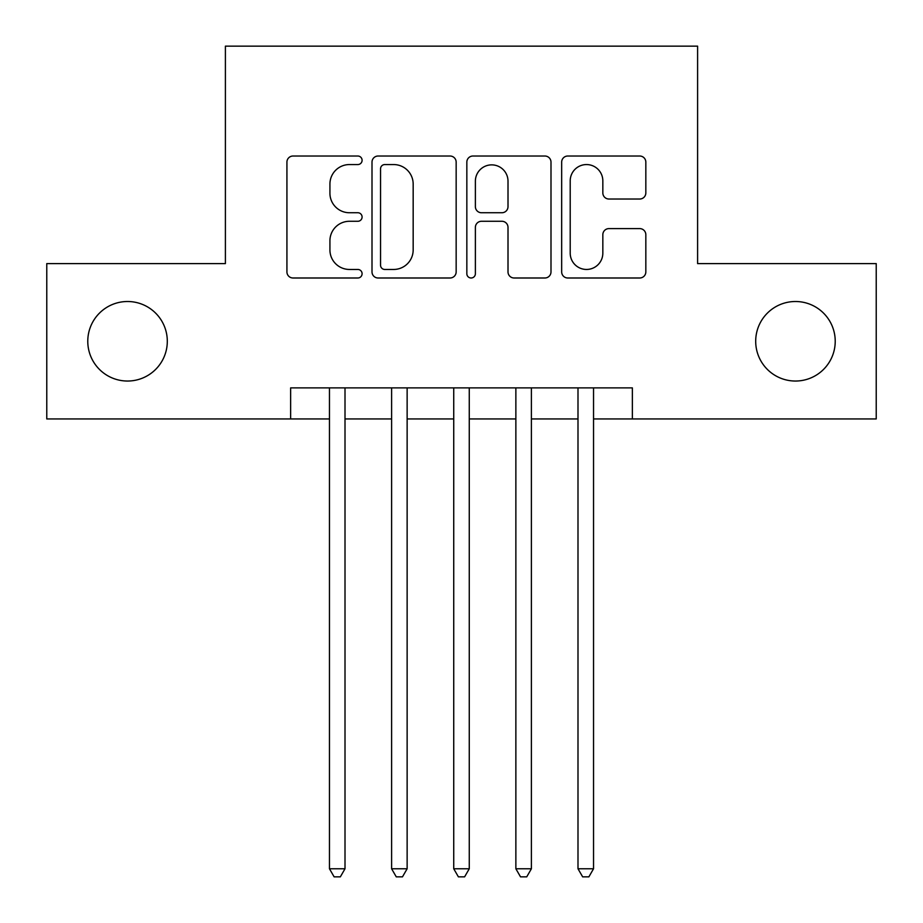<?xml version="1.0" encoding="UTF-8"?>
<svg xmlns="http://www.w3.org/2000/svg" width="923" height="923" viewBox="0 0 923 923"><rect width="100%" height="100%" fill="white"/><g stroke="black" fill="none" stroke-linecap="round" stroke-linejoin="round"><path stroke-width="1.38" d="M362.093 160.29A4.269 4.269 0 0 0 357.824 156.022L293.029 156.022A6.103 6.103 0 0 0 286.926 162.125L286.926 271.904A6.103 6.103 0 0 0 293.029 277.996L357.824 277.996A4.269 4.269 0 0 0 362.093 273.727A4.269 4.269 0 0 0 357.824 269.458L349.436 269.458A19.51 19.51 0 0 1 329.926 249.948L329.926 240.799A19.51 19.51 0 0 1 349.436 221.278L357.824 221.278A4.269 4.269 0 0 0 362.093 217.009A4.269 4.269 0 0 0 357.824 212.74L349.436 212.74A19.51 19.51 0 0 1 329.926 193.23L329.926 184.081A19.51 19.51 0 0 1 349.436 164.559L357.824 164.559A4.269 4.269 0 0 0 362.093 160.29M755.695 341.279A39.77 39.77 0 0 0 795.453 381.037A39.77 39.77 0 0 0 835.223 341.279A39.77 39.77 0 0 0 795.453 301.509A39.77 39.77 0 0 0 755.695 341.279M87.777 341.279A39.77 39.77 0 0 0 127.547 381.037A39.77 39.77 0 0 0 167.305 341.279A39.77 39.77 0 0 0 127.547 301.509A39.77 39.77 0 0 0 87.777 341.279M639.731 199.022A6.103 6.103 0 0 0 645.835 192.919L645.835 162.125A6.103 6.103 0 0 0 639.731 156.022L567.772 156.022A6.103 6.103 0 0 0 561.669 162.125L561.669 271.904A6.103 6.103 0 0 0 567.772 277.996L639.731 277.996A6.103 6.103 0 0 0 645.835 271.904L645.835 234.696A6.103 6.103 0 0 0 639.731 228.604L608.938 228.604A6.103 6.103 0 0 0 602.834 234.696L602.834 253.144A16.314 16.314 0 0 1 586.52 269.458A16.314 16.314 0 0 1 570.206 253.144L570.206 180.873A16.314 16.314 0 0 1 586.52 164.559A16.314 16.314 0 0 1 602.834 180.873L602.834 192.919A6.103 6.103 0 0 0 608.938 199.022L639.731 199.022M290.641 418.938L46.773 418.938L46.773 263.609L225.397 263.609L225.397 46.15L697.603 46.15L697.603 263.609L876.227 263.609L876.227 418.938L632.359 418.938L632.359 387.879L290.641 387.879L290.641 418.938L329.465 418.938M456.158 162.125A6.103 6.103 0 0 0 450.066 156.022L378.095 156.022A6.103 6.103 0 0 0 372.004 162.125L372.004 271.904A6.103 6.103 0 0 0 378.095 277.996L450.066 277.996A6.103 6.103 0 0 0 456.158 271.904L456.158 162.125M472.934 156.022L544.905 156.022A6.103 6.103 0 0 1 550.996 162.125L550.996 271.904A6.103 6.103 0 0 1 544.905 277.996L514.099 277.996A6.103 6.103 0 0 1 508.008 271.904L508.008 227.381A6.103 6.103 0 0 0 501.904 221.278L481.471 221.278A6.103 6.103 0 0 0 475.38 227.381L475.38 273.727A4.269 4.269 0 0 1 471.111 277.996A4.269 4.269 0 0 1 466.842 273.727L466.842 162.125A6.103 6.103 0 0 1 472.934 156.022M345.006 418.938L391.606 418.938M407.135 418.938L453.735 418.938M469.265 418.938L515.865 418.938M531.394 418.938L577.994 418.938M593.535 418.938L632.359 418.938M384.81 164.559A4.269 4.269 0 0 0 380.541 168.828L380.541 265.189A4.269 4.269 0 0 0 384.81 269.458L393.648 269.458A19.51 19.51 0 0 0 413.169 249.948L413.169 184.081A19.51 19.51 0 0 0 393.648 164.559L384.81 164.559M508.008 181.185A16.314 16.314 0 0 0 491.694 164.871A16.314 16.314 0 0 0 475.38 181.185L475.38 206.648A6.103 6.103 0 0 0 481.471 212.74L501.904 212.74A6.103 6.103 0 0 0 508.008 206.648L508.008 181.185M345.006 387.879L345.006 868.774L329.465 868.774L329.465 387.879M345.006 868.774L340.345 876.85L334.126 876.85L329.465 868.774M407.135 387.879L407.135 868.774L391.606 868.774L391.606 387.879M407.135 868.774L402.474 876.85L396.267 876.85L391.606 868.774M469.265 387.879L469.265 868.774L453.735 868.774L453.735 387.879M469.265 868.774L464.604 876.85L458.396 876.85L453.735 868.774M531.394 387.879L531.394 868.774L515.865 868.774L515.865 387.879M531.394 868.774L526.733 876.85L520.526 876.85L515.865 868.774M593.535 387.879L593.535 868.774L577.994 868.774L577.994 387.879M593.535 868.774L588.874 876.85L582.655 876.85L577.994 868.774"/></g></svg>
